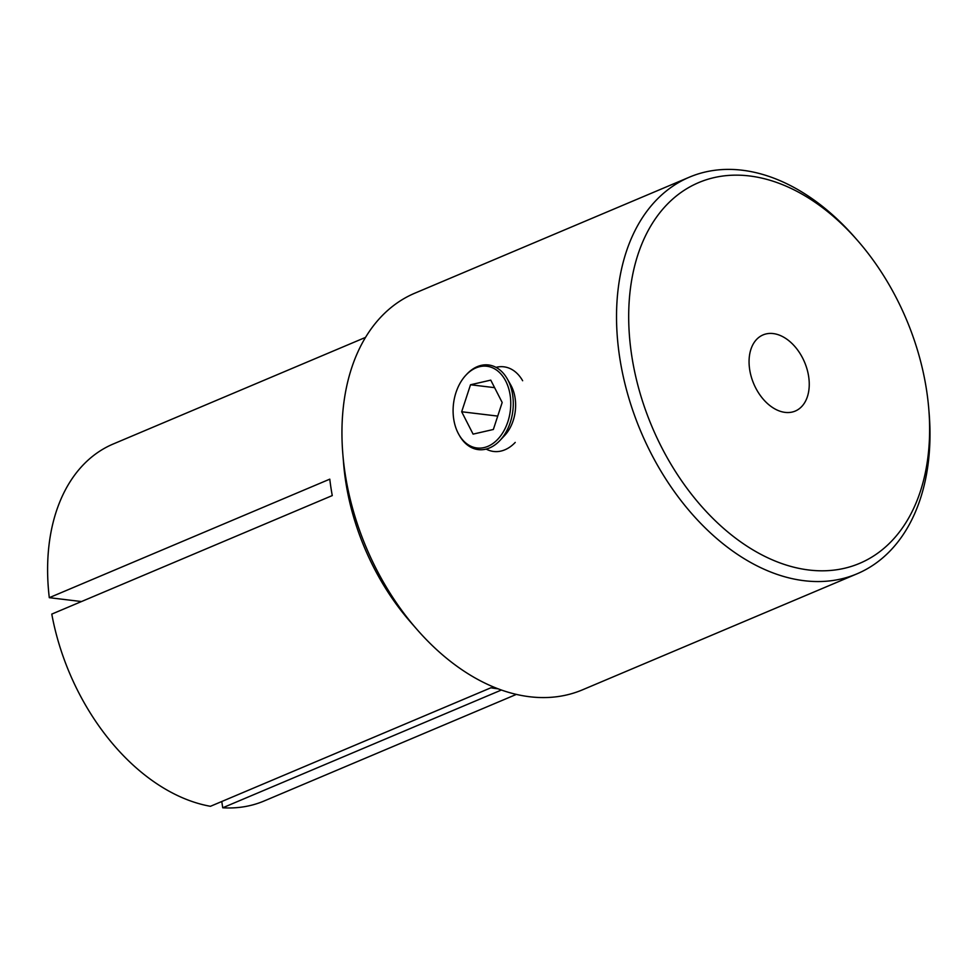<?xml version="1.0" encoding="UTF-8"?>
<svg xmlns="http://www.w3.org/2000/svg" width="978" height="978" viewBox="0 0 978 978"><rect width="100%" height="100%" fill="white"/><g stroke="black" fill="none" stroke-linecap="round" stroke-linejoin="round"><path stroke-width="1.47" d="M928.77 408.841L929.1 412.826A215.307 143.79 -112.9 0 1 857.058 573.805A215.307 143.79 -112.9 0 1 804.295 580.724A215.307 143.79 -112.9 0 1 627.803 394.537A215.307 143.79 -112.9 0 1 689.453 177.14A215.307 143.79 -112.9 0 1 742.216 170.221A215.307 143.79 -112.9 0 1 855.09 237.691L857.73 240.71A206.7 138.045 -112.9 0 1 928.77 408.841A206.7 138.045 -112.9 0 1 808.953 570.015A206.7 138.045 -112.9 0 1 631.666 355.259A206.7 138.045 -112.9 0 1 749.356 175.942A206.7 138.045 -112.9 0 1 857.73 240.71M689.453 177.14L414.868 293.168A215.307 143.79 67.1 0 0 342.838 454.147A215.307 143.79 67.1 0 0 416.836 629.282A215.307 143.79 67.1 0 0 529.721 696.752A215.307 143.79 67.1 0 0 582.485 689.832L857.058 573.805M342.838 454.147L343.657 464.122A193.778 129.414 67.1 0 0 410.259 621.739L416.836 629.282M365.515 337.398L113.252 443.988A193.778 129.414 67.1 0 0 49.291 597.68L329.782 479.159A193.778 129.414 -112.9 0 0 332.263 495.577L51.785 614.098A193.778 129.414 67.1 0 0 210.441 806.3L490.919 687.779A193.778 129.414 67.1 0 0 497.093 688.695A193.778 129.414 67.1 0 0 498.132 688.818M773.195 333.571A41.345 27.604 -112.9 0 1 807.082 369.317A41.345 27.604 -112.9 0 1 795.248 411.066A41.345 27.604 -112.9 0 1 785.114 412.386A41.345 27.604 -112.9 0 1 751.226 376.64A41.345 27.604 -112.9 0 1 763.072 334.904A41.345 27.604 -112.9 0 1 773.195 333.571M501.408 690.016L222.727 807.779A193.778 129.414 67.1 0 0 264.097 800.994L516.372 694.392M222.727 807.779L221.774 801.508M81.48 601.543L49.291 597.68M453.169 413.706A41.162 28.619 96.9 0 1 466.041 375.014A41.162 28.619 96.9 0 1 510.687 400.528A41.162 28.619 96.9 0 1 492.068 444.098A41.162 28.619 96.9 0 1 458.89 434.55A41.162 28.619 96.9 0 1 453.169 413.706M458.89 434.55L459.55 435.711A42.629 29.646 -83.1 0 0 499.868 440.565A42.629 29.646 -83.1 0 0 513.206 400.467A42.629 29.646 -83.1 0 0 507.289 378.889A42.629 29.646 -83.1 0 0 466.958 374.036L466.041 375.014M499.868 440.565L504.611 435.54A35.012 24.34 -83.1 0 0 515.565 402.618A35.012 24.34 -83.1 0 0 510.699 384.892L507.289 378.889M522.643 380.735A42.629 29.646 -83.1 0 0 496.005 367.361M470.516 384.757L461.677 411.762L473.095 434.122L493.352 429.476L502.179 402.484L490.76 380.124L470.516 384.757L494.611 387.655M497.729 416.09L461.677 411.762M486.188 449.085A42.629 29.646 -83.1 0 0 515.235 442.411"/></g></svg>
